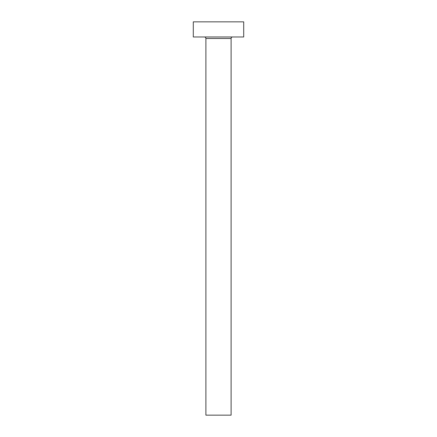 <?xml version="1.0" encoding="UTF-8"?>
<svg xmlns="http://www.w3.org/2000/svg" width="437" height="437" viewBox="0 0 437 437"><rect width="100%" height="100%" fill="white"/><g stroke="black" fill="none" stroke-linecap="round" stroke-linejoin="round"><path stroke-width="0.66" d="M231.107 38.489L205.893 38.489L205.893 415.15L231.107 415.15L231.107 38.489A1.513 1.513 0 0 1 232.621 36.976M205.893 38.489A1.513 1.513 0 0 0 204.379 36.976M243.709 36.976L193.291 36.976L193.291 21.85L243.709 21.85L243.709 36.976"/></g></svg>
